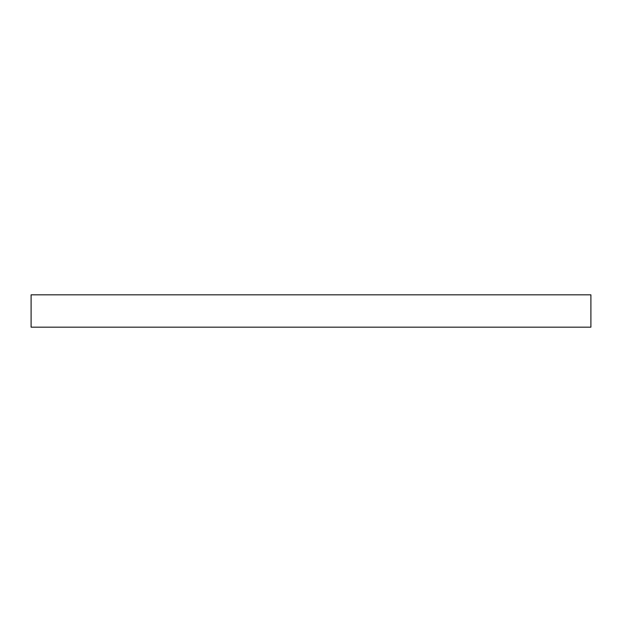<?xml version="1.0" encoding="UTF-8"?>
<svg xmlns="http://www.w3.org/2000/svg" width="622" height="622" viewBox="0 0 622 622"><rect width="100%" height="100%" fill="white"/><g stroke="black" fill="none" stroke-linecap="round" stroke-linejoin="round"><path stroke-width="0.93" d="M590.9 294.828L31.1 294.828L31.1 327.172L590.9 327.172L590.9 294.828L590.9 327.172L31.1 327.172L31.1 294.828L590.9 294.828"/></g></svg>
